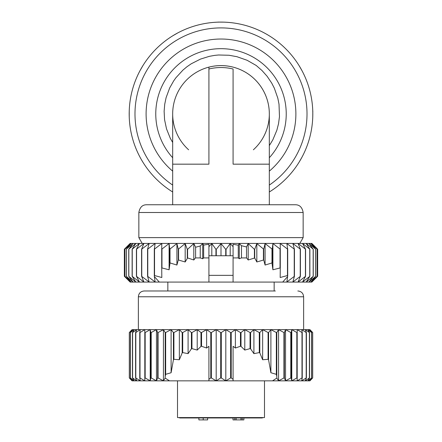 <?xml version="1.0" encoding="UTF-8"?>
<svg xmlns="http://www.w3.org/2000/svg" width="442" height="442" viewBox="0 0 442 442"><rect width="100%" height="100%" fill="white"/><g stroke="black" fill="none" stroke-linecap="round" stroke-linejoin="round"><path stroke-width="0.66" d="M172.678 171.142A74.902 74.902 0 0 1 189.452 45.985A74.902 74.902 0 0 1 269.322 171.142M269.322 157.739A65.239 65.239 0 0 0 221 48.675A65.239 65.239 0 0 0 172.678 157.739M269.322 191.983A91.814 91.814 0 0 0 265.681 33.708A91.814 91.814 0 0 0 129.186 113.914A91.814 91.814 0 0 0 172.678 191.983M266.907 34.399L269.393 35.89M223.901 22.144L218.099 22.1L223.901 22.144M141.484 159.822L142.976 162.308M312.77 116.815L312.814 111.014L312.77 116.815M301.925 70.543L299.024 65.521M177.629 32.99L172.607 35.89M142.976 65.521L140.075 70.543M129.23 111.014L129.23 116.815M299.024 162.308L301.925 157.286M233.017 417.966L233.017 419.9L234.763 419.9L234.763 417.966M236.111 417.966L236.111 419.9L234.763 419.9M240.973 417.966L240.973 419.9L236.111 419.9M242.244 417.966L242.244 419.9L240.973 419.9M243.868 417.966L243.868 419.9L242.244 419.9M198.872 417.966L198.872 419.9L207.63 419.9L207.63 417.966M178.767 417.579L179.927 417.966L262.073 417.966L263.233 417.579M279.206 282.079L164.253 282.079M177.507 380.855L177.507 417.579L264.493 417.579L264.493 380.855M132.606 380.855L129.335 377.954L129.335 332.533L132.606 329.633L130.351 332.533L130.351 377.954L132.606 380.855L134.164 380.855L130.44 377.954L130.44 332.533L134.164 329.633L132.456 332.533L132.456 377.954L134.164 380.855L136.738 380.855L132.611 377.954L132.611 332.533L136.738 329.633L135.6 332.533L135.6 377.954L136.738 380.855L140.302 380.855L135.81 377.954L135.81 332.533L140.302 329.633L139.749 332.533L139.749 377.954L140.302 380.855L144.81 380.855L140.015 377.954L140.015 332.533L144.81 329.633L144.81 380.855L144.81 329.633L132.086 329.633L129.307 332.533L129.307 377.954L132.086 380.855L132.606 380.855M144.81 380.855L150.214 380.855L145.169 377.954L145.169 332.533L150.214 329.633L150.838 332.533L150.838 377.954L150.214 380.855L150.214 329.633L144.81 329.633M150.214 380.855L156.446 380.855L151.208 377.954L151.208 332.533L156.446 329.633L157.65 332.533L157.65 377.954L156.446 380.855L156.446 329.633L150.214 329.633M156.446 380.855L163.435 380.855L158.065 377.954L158.065 332.533L163.435 329.633L165.209 332.533L165.209 376.402L165.137 378.081L163.435 380.855L163.435 329.633L156.446 329.633M171.104 372.739L165.662 374.33L165.662 332.533L171.104 329.633L173.419 332.533L173.419 359.81L171.104 372.739L171.104 329.633L163.435 329.633M179.353 359.755L173.91 359.291L173.91 332.533L179.353 329.633L182.187 332.533L182.187 352.887L179.353 359.755L179.353 329.633L171.104 329.633M188.088 353.65L182.706 352.594L182.706 332.533L188.088 329.633L191.414 332.533L191.414 348.81L188.088 353.65L188.088 329.633L179.353 329.633M197.215 350.075L191.955 348.633L191.955 332.533L197.215 329.633L200.983 332.533L200.983 346.368L197.215 350.075L197.215 329.633L188.088 329.633M206.613 348.02L201.541 346.263L201.541 332.533L206.613 329.633L210.79 332.533L210.79 377.954L208.917 379.286L208.917 346.307L206.613 348.02L206.613 329.633L197.215 329.633M208.917 379.286L208.917 380.855L216.188 380.855L211.359 377.954L211.359 332.533L216.188 329.633L220.713 332.533L220.713 377.954L216.188 380.855L216.188 329.633L206.613 329.633M216.188 380.855L225.812 380.855L221.287 377.954L221.287 332.533L225.812 329.633L230.641 332.533L230.641 377.954L225.812 380.855L225.812 329.633L216.188 329.633M235.387 348.02L233.083 346.307L233.083 379.286L231.21 377.954L231.21 332.533L235.387 329.633L240.459 332.533L240.459 346.263L235.387 348.02L235.387 329.633L225.812 329.633M244.785 350.075L241.017 346.368L241.017 332.533L244.785 329.633L250.045 332.533L250.045 348.633L244.785 350.075L244.785 329.633L235.387 329.633M253.912 353.65L250.586 348.81L250.586 332.533L253.912 329.633L259.294 332.533L259.294 352.594L253.912 353.65L253.912 329.633L244.785 329.633M262.647 359.755L259.813 352.887L259.813 332.533L262.647 329.633L268.09 332.533L268.09 359.291L262.647 359.755L262.647 329.633L253.912 329.633M270.896 372.739L268.581 359.81L268.581 332.533L270.896 329.633L276.338 332.533L276.338 374.33L270.896 372.739L270.896 329.633L262.647 329.633M276.863 378.081L272.499 380.855L278.565 380.855L276.863 378.081L276.791 376.402L276.791 332.533L278.565 329.633L283.935 332.533L283.935 377.954L278.565 380.855L278.565 329.633L270.896 329.633M278.565 380.855L285.554 380.855L284.35 377.954L284.35 332.533L285.554 329.633L290.792 332.533L290.792 377.954L285.554 380.855L285.554 329.633L278.565 329.633M285.554 380.855L291.786 380.855L291.162 377.954L291.162 332.533L291.786 329.633L296.831 332.533L296.831 377.954L291.786 380.855L291.786 329.633L285.554 329.633M291.786 380.855L297.19 380.855L297.19 329.633L301.985 332.533L301.985 377.954L297.19 380.855L297.19 329.633L291.786 329.633M297.19 380.855L301.698 380.855L302.251 377.954L302.251 332.533L301.698 329.633L306.19 332.533L306.19 377.954L301.698 380.855L305.262 380.855L306.4 377.954L306.4 332.533L305.262 329.633L309.389 332.533L309.389 377.954L305.262 380.855L307.836 380.855L309.544 377.954L309.544 332.533L307.836 329.633L311.56 332.533L311.56 377.954L307.836 380.855L309.394 380.855L311.649 377.954L311.649 332.533L309.394 329.633L312.665 332.533L312.665 377.954L309.394 380.855L309.914 380.855L312.665 377.954M163.435 380.855L169.501 380.855L165.137 378.081M158.065 377.954L157.65 377.954M151.208 377.954L150.838 377.954M145.169 377.954L144.843 377.954M225.812 380.855L233.083 380.855L233.083 379.286M231.21 377.954L230.641 377.954M221.287 377.954L220.713 377.954M297.157 377.954L296.831 377.954M291.162 377.954L290.792 377.954M284.35 377.954L283.935 377.954M283.935 332.533L284.35 332.533M312.665 332.533L312.693 377.954L312.693 332.533L309.914 329.633L297.19 329.633M296.831 332.533L297.157 332.533M290.792 332.533L291.162 332.533M276.338 374.33L276.791 376.402M276.338 332.533L276.791 332.533M268.09 359.291L268.581 359.81M268.09 332.533L268.581 332.533M259.294 352.594L259.813 352.887M259.294 332.533L259.813 332.533M250.045 348.633L250.586 348.81M250.045 332.533L250.586 332.533M240.459 346.263L241.017 346.368M240.459 332.533L241.017 332.533M230.641 332.533L231.21 332.533M220.713 332.533L221.287 332.533M211.359 377.954L210.79 377.954M210.79 332.533L211.359 332.533M200.983 346.368L201.541 346.263M200.983 332.533L201.541 332.533M191.414 348.81L191.955 348.633M191.414 332.533L191.955 332.533M182.187 352.887L182.706 352.594M182.187 332.533L182.706 332.533M173.419 359.81L173.91 359.291M173.419 332.533L173.91 332.533M165.209 376.402L165.662 374.33M165.209 332.533L165.662 332.533M157.65 332.533L158.065 332.533M150.838 332.533L151.208 332.533M144.843 332.533L145.169 332.533M272.499 380.855L233.083 380.855M208.917 380.855L169.501 380.855M275.366 290.974L144.164 290.974C140.644 291.317 138.711 293.25 138.368 296.77L303.632 296.77C303.289 293.25 301.356 291.317 297.836 290.974M208.917 67.123L208.917 68.996L208.917 67.123A48.322 48.322 0 0 0 172.678 113.914L172.678 164.17L208.917 164.17L208.917 68.996C216.972 67.046 225.028 67.046 233.083 68.996L233.083 164.17L269.322 164.17L269.322 113.914A48.322 48.322 0 0 0 233.083 67.123C225.028 65.09 216.972 65.09 208.917 67.123M269.322 204.762L269.322 164.17M154.308 249.222L155.153 243.503L147.562 249.222L149.158 243.492L141.584 249.222L141.584 276.283L149.158 282.013L147.584 276.283L155.153 282.002L154.346 276.532L159.302 282.079L208.917 282.079L208.917 275.355L233.083 275.355L233.083 282.079L282.698 282.079L287.654 276.532L286.847 282.002L294.438 276.283L292.842 282.013L300.416 276.283L300.416 249.222L292.842 243.492L294.416 249.222L286.847 243.503L287.692 249.222M233.083 275.355L233.083 244.299L238.271 245.205L238.271 257.918L233.083 257.918M208.917 257.918L203.646 257.918L203.646 245.067L208.917 244.222L208.917 275.355M195.607 257.918L195.607 247.227L200.243 245.984L200.243 257.918L195.469 257.918L193.806 259.984L193.806 243.531L187.701 249.222L187.248 249.222L185.176 243.531L178.27 249.222L176.91 243.525L169.739 249.222L169.104 243.52L161.717 249.222L161.822 243.509L154.297 249.222L154.297 275.874L154.529 275.532L161.822 277.515L161.717 267.907L169.104 269.78L170.015 262.946L176.91 265.045L178.292 259.973L185.176 261.973L187.585 257.94L193.806 259.984M241.476 245.702L246.531 246.94L246.531 257.918L241.476 257.918L241.476 245.702L239.288 243.536L238.271 245.205M233.083 246.68L230.194 243.536L230.194 255.747M195.607 247.227L193.806 243.531M246.531 257.918L248.194 259.984L254.714 257.99L256.824 261.973L263.708 259.973L265.089 265.045L271.985 262.946L272.896 269.78L280.283 267.907L280.178 277.515L287.471 275.532L287.654 276.532M287.703 275.874L287.703 249.222L280.178 243.509L280.283 249.222L272.896 243.52L272.266 249.222L265.089 243.525L263.73 249.222L256.824 243.531L254.752 249.222L254.299 249.222L248.194 243.531L248.194 259.984M248.194 243.531L246.531 246.94M300.389 276.283L298.096 282.018L305.582 276.283L305.582 249.222L298.096 243.481L300.389 249.222M305.555 276.283L302.566 282.029L309.875 276.283L309.875 249.222L302.566 243.476L305.555 249.222M309.848 276.283L306.196 282.04L313.262 276.283L313.262 249.222L306.196 243.465L309.848 249.222M313.24 276.283L308.947 282.051L315.698 276.283L315.698 249.222L308.947 243.454L313.24 249.222M126.318 249.222L131.197 243.443L124.832 249.222L130.268 243.426L124.351 249.222L130.152 243.42L311.848 243.42L317.649 249.222L311.732 243.426L317.157 249.222L310.803 243.443L315.682 249.222M128.76 249.222L133.053 243.454L126.301 249.222L126.301 276.283L133.053 282.051L128.76 276.283M132.152 249.222L135.804 243.465L128.738 249.222L128.738 276.283L135.804 282.04L132.152 276.283M136.445 249.222L139.434 243.476L132.125 249.222L132.125 276.283L139.434 282.029L136.445 276.283M141.611 249.222L143.904 243.481L136.418 249.222L136.418 276.283L143.904 282.018L141.611 276.283M203.646 245.067L202.712 243.536L200.243 245.984M230.194 243.536L226.138 249.222L225.641 249.222L221 243.536L216.359 249.222L215.862 249.222L211.806 243.536L208.917 246.68M233.083 255.747L208.917 255.747M238.271 257.918L239.288 258.747L241.476 257.918M225.735 249.222L225.735 255.747M221 243.536L221 255.747M226.055 249.222L226.055 255.741M200.243 257.918L202.712 258.747L203.646 257.918M154.346 276.532L154.297 275.874M202.712 243.536L202.712 258.747M211.806 243.536L211.806 255.747M215.945 249.222L215.945 255.741M239.288 243.536L239.288 258.747M315.682 276.283L310.803 282.062L317.168 276.283L311.732 282.073L317.649 276.283L311.848 282.079L282.698 282.079M159.302 282.079L130.152 282.079L124.351 276.283L124.351 249.222L124.351 276.283L130.268 282.073L124.843 276.283L131.197 282.062L126.318 276.283M169.739 249.222L169.739 263.073M124.876 249.222L124.865 276.283M272.266 249.222L272.261 263.073M317.124 276.283L317.135 249.222M216.265 249.222L216.265 255.747M187.585 249.222L187.585 257.94M187.286 249.222L187.286 257.99M185.176 243.531L185.176 261.973M178.579 249.222L178.579 259.89M178.292 249.222L178.292 259.973M176.91 243.525L176.91 265.045M170.015 249.222L170.015 262.946M169.104 243.52L169.104 269.78M161.965 249.222L161.965 267.714M161.717 249.222L161.717 267.907M154.529 249.222L154.529 275.532M147.772 249.222L147.772 276.283M147.562 249.222L147.562 276.283M141.766 249.222L141.766 276.283M136.572 249.222L136.572 276.283M132.246 249.222L132.246 276.283M128.832 249.222L128.832 276.283M126.362 249.222L126.362 276.283M124.832 249.222L124.832 276.283M254.415 249.222L254.415 257.94M254.714 249.222L254.714 257.99M256.824 243.531L256.824 261.973M263.421 249.222L263.421 259.89M263.708 249.222L263.708 259.973M265.089 243.525L265.089 265.045M271.985 249.222L271.985 262.946M272.896 243.52L272.896 269.78M280.035 249.222L280.035 267.714M280.283 249.222L280.283 267.907M287.471 249.222L287.471 275.532M294.228 249.222L294.228 276.283M294.438 249.222L294.438 276.283M300.234 249.222L300.234 276.283M305.428 249.222L305.428 276.283M309.754 249.222L309.754 276.283M313.168 249.222L313.168 276.283M315.638 249.222L315.638 276.283M317.168 249.222L317.168 276.283M317.649 249.222L317.649 276.283L317.649 249.222M299.803 243.42L303.151 237.625L138.849 237.625L142.197 243.42M303.151 237.625L303.151 212.497C302.206 207.342 299.626 204.762 295.416 204.762L146.584 204.762C142.374 204.762 139.794 207.342 138.849 212.497L303.151 212.497M278.99 204.762L163.01 204.762M253.377 149.788A48.322 48.322 0 0 0 201.37 69.759A48.322 48.322 0 0 0 188.623 149.788M172.678 142.479L170.297 138.291L166.518 128.865L164.573 119.716L164.126 111.285L164.728 104.24L166.098 97.66L169.678 87.958L173.673 80.903L175.888 77.792L182.933 70.107L186.938 66.764L191.237 63.792L200.508 59.09L209.359 56.333L214.801 55.361L218.552 54.996L229.083 55.261L236.923 56.698L247.1 60.278L256.2 65.466L262.029 70.543L267.106 76.267L271.686 83.052L274.366 88.256L277.83 98.212L279.012 104.213L279.471 116.622L278.526 123.738L276.852 130.263L272.83 139.849L269.322 145.622M172.678 185.076A86.019 86.019 0 0 1 156.474 57.04A86.019 86.019 0 0 1 285.526 57.04A86.019 86.019 0 0 1 269.322 185.076M203.209 417.966L203.209 419.9M274.156 290.974L274.156 282.079M167.844 290.974L167.844 282.079M138.368 296.77L138.368 329.633M303.632 296.77L303.632 329.633M172.678 164.17L172.678 204.762M138.849 212.497L138.849 237.625"/></g></svg>
